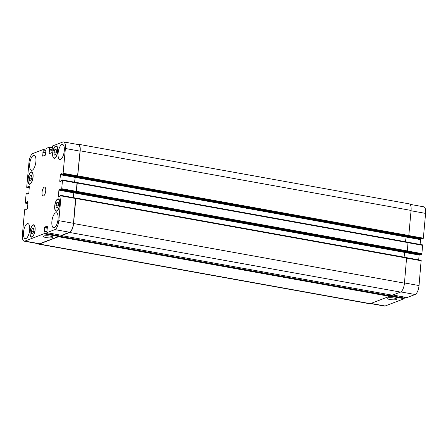 <?xml version="1.0" encoding="UTF-8"?>
<svg xmlns="http://www.w3.org/2000/svg" width="448" height="448" viewBox="0 0 448 448"><rect width="100%" height="100%" fill="white"/><g stroke="black" fill="none" stroke-linecap="round" stroke-linejoin="round"><path stroke-width="0.67" d="M46.178 237.58A4.844 1.008 5.2 0 1 43.31 236.393A4.844 1.008 5.2 0 1 48.227 235.827A4.844 1.008 5.2 0 1 52.959 237.266A4.844 1.008 5.2 0 1 46.178 237.58M389.928 299.51A4.844 1.008 5.2 0 1 387.066 298.323A4.844 1.008 5.2 0 1 391.983 297.758A4.844 1.008 5.2 0 1 396.715 299.202A4.844 1.008 5.2 0 1 389.928 299.51M55.927 205.548L56.84 202.541L58.162 202.031L58.57 204.534L57.658 207.542L56.336 208.051L55.927 205.548L58.139 205.946M56.84 202.541L58.285 202.798M53.889 152.628L54.802 149.621L56.123 149.117L56.532 151.614L55.625 154.622L54.303 155.131L53.889 152.628L56.106 153.026M54.802 149.621L56.252 149.884M29.21 178.567L30.117 175.56L31.444 175.05L31.853 177.554L30.94 180.561L29.618 181.07L29.21 178.567L31.422 178.965M30.117 175.56L31.567 175.818M31.242 231.487L32.155 228.48L33.477 227.97L33.886 230.474L32.973 233.481L31.651 233.99L31.242 231.487L33.46 231.885M32.155 228.48L33.6 228.738M30.005 183.842A5.936 2.262 -79.8 0 0 32.861 177.8A5.936 2.262 -79.8 0 0 31.584 172.217A5.936 2.262 -79.8 0 0 28.302 177.66A5.936 2.262 -79.8 0 0 29.478 183.904A5.936 2.262 -79.8 0 0 30.005 183.842M29.971 184.173A6.278 2.391 100.2 0 1 29.417 184.24A6.278 2.391 100.2 0 1 28.179 177.638A6.278 2.391 100.2 0 1 31.646 171.881A6.278 2.391 100.2 0 1 32.995 177.783A6.278 2.391 100.2 0 1 29.971 184.173M54.684 157.909A5.936 2.262 -79.8 0 0 57.54 151.861A5.936 2.262 -79.8 0 0 56.263 146.278A5.936 2.262 -79.8 0 0 52.987 151.721A5.936 2.262 -79.8 0 0 54.158 157.965A5.936 2.262 -79.8 0 0 54.684 157.909M54.656 158.239A6.278 2.391 100.2 0 1 54.102 158.301A6.278 2.391 100.2 0 1 52.858 151.698A6.278 2.391 100.2 0 1 56.325 145.942A6.278 2.391 100.2 0 1 57.674 151.844A6.278 2.391 100.2 0 1 54.656 158.239M56.722 210.823A5.936 2.262 -79.8 0 0 59.578 204.781A5.936 2.262 -79.8 0 0 58.302 199.198A5.936 2.262 -79.8 0 0 55.02 204.641A5.936 2.262 -79.8 0 0 56.196 210.885A5.936 2.262 -79.8 0 0 56.722 210.823M56.689 211.154A6.278 2.391 100.2 0 1 56.134 211.221A6.278 2.391 100.2 0 1 54.897 204.618A6.278 2.391 100.2 0 1 58.363 198.862A6.278 2.391 100.2 0 1 59.713 204.764A6.278 2.391 100.2 0 1 56.689 211.154M32.038 236.762A5.936 2.262 -79.8 0 0 34.894 230.72A5.936 2.262 -79.8 0 0 33.617 225.137A5.936 2.262 -79.8 0 0 30.341 230.58A5.936 2.262 -79.8 0 0 31.511 236.824A5.936 2.262 -79.8 0 0 32.038 236.762M32.01 237.093A6.278 2.391 100.2 0 1 31.45 237.16A6.278 2.391 100.2 0 1 30.212 230.558A6.278 2.391 100.2 0 1 33.678 224.801A6.278 2.391 100.2 0 1 35.028 230.703A6.278 2.391 100.2 0 1 32.01 237.093M32.122 170.274A7.633 2.906 100.2 0 1 31.444 170.346A7.633 2.906 100.2 0 1 29.938 162.322A7.633 2.906 100.2 0 1 34.154 155.322A7.633 2.906 100.2 0 1 35.795 162.501A7.633 2.906 100.2 0 1 32.122 170.274M25.906 238.582A7.633 2.906 100.2 0 1 25.228 238.661A7.633 2.906 100.2 0 1 23.722 230.63A7.633 2.906 100.2 0 1 27.938 223.63A7.633 2.906 100.2 0 1 29.579 230.81A7.633 2.906 100.2 0 1 25.906 238.582M54.303 227.702A7.633 2.906 100.2 0 1 53.626 227.78A7.633 2.906 100.2 0 1 52.119 219.75A7.633 2.906 100.2 0 1 56.33 212.755A7.633 2.906 100.2 0 1 57.971 219.929A7.633 2.906 100.2 0 1 54.303 227.702M60.519 159.393A7.633 2.906 100.2 0 1 59.842 159.471A7.633 2.906 100.2 0 1 58.335 151.441A7.633 2.906 100.2 0 1 62.546 144.441A7.633 2.906 100.2 0 1 64.187 151.62A7.633 2.906 100.2 0 1 60.519 159.393M46.889 232.669L47.331 226.066L44.677 227.086L43.91 233.811L24.903 241.091A7.918 3.013 100.2 0 1 24.203 241.17A7.918 3.013 100.2 0 1 22.4 234.606L24.657 209.821L24.937 209.182L25.687 208.897L25.766 209.546L27.182 209.009L27.462 208.37L28.045 201.981L27.916 201.51L26.466 202.054L26.219 202.838L25.486 203.123L25.306 202.658L26.062 194.393L26.337 193.754L27.093 193.474L27.171 194.124L28.588 193.586L28.868 192.948L29.316 186.088L27.871 186.631L27.625 187.415L26.841 187.701L26.712 187.23L28.969 162.445A7.918 3.013 100.2 0 1 32.878 153.502L43.232 149.548L42.683 156.162L45.388 155.142L46.155 148.411L49.644 147.09L49.146 153.703L51.8 152.684L52.567 145.958L62.871 142.01A7.918 3.013 100.2 0 1 63.577 141.932A7.918 3.013 100.2 0 1 65.38 148.495L63.123 173.281L62.843 173.919L62.11 174.205L62.009 173.555L60.592 174.093L59.735 181.121L59.864 181.591L61.309 181.048L61.561 180.264L62.289 179.978L62.468 180.443L61.718 188.709L61.438 189.347L60.704 189.627L60.609 188.978L59.192 189.515L58.912 190.154L58.33 196.543L58.509 197.008L59.903 196.47L60.155 195.686L60.939 195.401L61.068 195.871L58.811 220.657A7.918 3.013 100.2 0 1 54.902 229.6L46.889 232.669L61.46 235.295M43.49 195.961A4.525 1.725 100.2 0 1 43.086 196.006A4.525 1.725 100.2 0 1 42.196 191.246A4.525 1.725 100.2 0 1 44.694 187.102A4.525 1.725 100.2 0 1 45.662 191.352A4.525 1.725 100.2 0 1 43.49 195.961M406.7 257.706L421.159 260.299L419.031 285.555A7.918 3.013 100.2 0 1 415.122 294.498L407.014 297.55M404.499 297.114L404.135 298.71L385.129 305.99A7.918 3.013 100.2 0 1 384.423 306.068L370.569 303.576M410.071 204.355L423.797 206.83A7.918 3.013 100.2 0 1 425.6 213.394L423.343 238.179L423.063 238.818L422.296 239.092M421.092 238.885L420.538 239.63L420.101 244.429M408.106 242.284L422.565 244.871L421.938 253.607L421.663 254.246L420.907 254.526L60.687 189.627M419.692 254.307L419.132 255.052L418.695 259.857M24.203 241.17L38.87 243.813A7.918 3.013 100.2 0 0 39.57 243.734L58.576 236.454L58.856 235.816L58.554 236.729L39.43 244.054A7.918 3.013 100.2 0 1 38.73 244.132L369.617 303.75A7.918 3.013 -79.8 0 0 370.322 303.666L389.441 296.341L389.743 295.428L404.41 298.071M392.325 295.187L400.546 292.085A7.918 3.013 -79.8 0 0 404.454 283.147L406.61 257.611L75.762 198.022M404.079 257.158L404.79 251.754L73.903 192.142L73.142 197.602M421.663 254.246L406.997 251.602L407.389 250.919L408.01 242.189L77.168 182.599M405.485 241.73L406.196 236.331L75.309 176.714L74.547 182.174M423.063 238.818L408.397 236.174L408.794 235.497L411.074 210.431A7.918 3.013 -79.8 0 0 409.27 203.868L78.383 144.25A7.918 3.013 100.2 0 1 80.181 150.814L77.622 176.518L62.843 173.919M63.577 141.932L78.243 144.57A7.918 3.013 100.2 0 1 80.046 151.133L77.51 176.562M62.384 180.001L77.006 182.616L76.384 191.352L76.104 191.99L61.438 189.347M60.984 195.423L75.606 198.044L73.478 223.3A7.918 3.013 100.2 0 1 69.569 232.243L61.555 235.312M75.578 198.038L75.846 198.47L73.567 223.535A7.918 3.013 100.2 0 1 69.658 232.473L61.527 235.586L61.348 235.29M73.903 192.142L73.186 197.607M76.983 182.616L77.252 183.042L76.496 191.307L76.104 191.99M38.73 244.132A7.918 3.013 100.2 0 1 37.929 243.645M75.309 176.714L74.586 182.179M77.431 144.424L77.678 144.334A7.918 3.013 100.2 0 1 78.383 144.25M392.913 295.014L407.109 297.567M389.626 296.094L404.135 298.71M370.933 303.436L385.129 305.99M411.04 210.767L425.6 213.394M408.783 235.558L423.343 238.179M405.916 236.992L420.538 239.63M406.162 236.348L420.818 238.991M408.134 242.721L422.694 245.342M407.383 250.981L421.938 253.607M60.704 189.627L420.93 254.526M404.51 252.42L419.132 255.052M404.757 251.776L419.412 254.414M406.734 258.143L421.288 260.77M404.477 282.934L419.031 285.555M400.865 291.928L415.122 294.498M47.415 227.578L44.677 227.086M47.354 228.256L44.397 227.724M46.766 231.566L44.094 231.084M46.743 231.84L44.352 231.409M58.576 236.454L43.91 233.811M58.856 235.816L44.19 233.173M39.57 243.734L24.903 241.091M25.435 203.129L27.899 203.571L25.486 203.123M26.841 187.701L29.305 188.143L26.891 187.695M45.791 150.024L43.277 149.57M45.752 150.45L43.361 150.018M45.847 152.533L43.086 152.034M45.875 152.264L43.198 151.782M45.842 152.594L42.974 152.079M45.819 152.869L42.862 152.337M43.501 155.865L42.554 155.697M49.644 147.09L52.203 147.554L49.689 147.112M52.164 147.991L49.773 147.56M52.259 150.074L49.498 149.582M52.287 149.806L49.61 149.324M52.254 150.142L49.386 149.621M52.231 150.41L49.274 149.878M49.913 153.406L48.966 153.238M80.046 151.133L65.38 148.495M77.79 175.924L63.123 173.281M75.258 176.736L60.592 174.093M74.984 177.374L60.318 174.731M60.676 181.289L59.735 181.121M77.134 183.086L62.468 180.443M76.384 191.352L61.718 188.709M73.858 192.158L59.192 189.515M73.578 192.797L58.912 190.154M59.276 196.717L58.33 196.543M75.734 198.509L61.068 195.871M73.478 223.3L58.811 220.657M69.569 232.243L54.902 229.6M69.658 232.473L400.546 292.085M392.42 295.204L61.527 235.586M73.567 223.535L404.454 283.147M75.846 198.47L406.739 258.082M73.623 192.78L404.516 252.392M76.222 191.946L407.109 251.558M76.496 191.307L407.389 250.919M77.252 183.042L408.139 242.654M75.029 177.352L405.916 236.97M62.11 174.205L422.33 239.098L62.087 174.205M77.622 176.518L408.514 236.135M77.902 175.879L408.794 235.497M80.181 150.814L411.074 210.431M27.625 187.415L29.338 187.723M29.366 187.454L27.737 187.158M29.389 187.18L27.759 186.883M29.417 186.906L27.871 186.631M27.496 194.006L27.121 193.934M27.994 193.816L27.143 193.659M26.219 202.838L27.938 203.151M27.961 202.877L26.331 202.586M27.989 202.602L26.354 202.311M28.011 202.334L26.466 202.054M26.09 209.429L25.715 209.362M26.589 209.238L25.738 209.087M26.897 209.121L25.704 208.908M39.43 244.054L370.322 303.666M58.554 236.729L389.441 296.341M58.828 236.09L389.721 295.702M32.346 172.357L31.584 172.217M30.24 184.044L29.478 183.904M57.03 146.418L56.263 146.278M54.925 158.105L54.158 157.965M59.063 199.338L58.302 199.198M56.958 211.025L56.196 210.885M34.378 225.277L33.617 225.137M32.273 236.958L31.511 236.824M407.058 297.573L392.89 295.019M422.565 244.871L408.1 242.267M421.159 260.299L406.694 257.69M61.505 235.318L46.838 232.674M45.791 150.007L43.232 149.548M77.006 182.616L62.339 179.973M75.606 198.044L60.939 195.401M75.718 197.999L406.61 257.611M77.123 182.571L408.01 242.189M25.687 208.897L26.908 209.115M61.477 235.592L392.37 295.21"/></g></svg>
